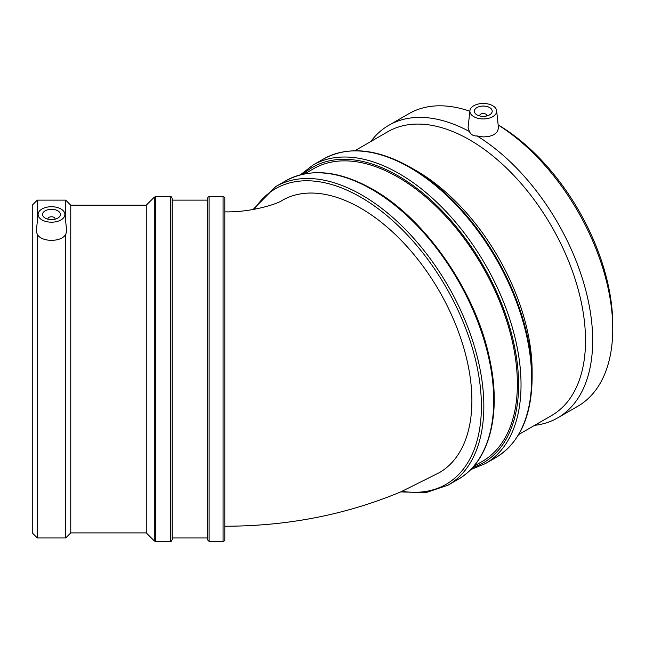 <?xml version="1.0" encoding="UTF-8"?>
<svg xmlns="http://www.w3.org/2000/svg" width="645" height="645" viewBox="0 0 645 645"><rect width="100%" height="100%" fill="white"/><g stroke="black" fill="none" stroke-linecap="round" stroke-linejoin="round"><path stroke-width="0.97" d="M224.799 211.866C252.074 212.487 278.527 203.441 282.147 200.41A157.178 90.752 60 0 1 439.334 291.161A157.178 90.752 60 0 1 439.334 472.656L401.295 491.651C346.397 514.678 287.565 526.199 224.799 526.231M55.018 219.195A3.572 2.064 0 0 0 55.075 218.832A3.572 2.064 0 0 0 51.503 216.768A3.572 2.064 0 0 0 47.932 218.832A3.572 2.064 0 0 0 47.988 219.195M60.436 214.454A8.933 5.16 180 0 1 51.503 219.614A8.933 5.16 180 0 1 42.57 214.454A8.933 5.16 180 0 1 51.503 209.303A8.933 5.16 180 0 1 60.436 214.454M64.903 214.454A13.4 7.732 180 0 1 51.092 222.186A13.4 7.732 180 0 1 38.136 213.979A13.4 7.732 180 0 1 38.99 211.689A13.4 7.732 180 0 1 53.527 206.811A13.4 7.732 180 0 1 64.879 213.979A13.4 7.732 180 0 1 64.903 214.454M64.879 213.979L66.749 231.442L65.693 234.328C61.614 242.343 41.393 242.343 37.321 234.328L36.257 231.442L38.136 213.979M37.321 234.328L37.321 537.962L32.25 532.899L32.25 205.199L37.321 200.127L65.693 200.127L70.757 205.199L70.757 532.899L65.693 537.962L65.693 234.328M65.693 200.127L65.693 221.582M224.799 539.688L224.799 198.402C224.057 196.814 223.476 196.233 223.073 196.685L223.073 541.413C223.476 541.856 224.057 541.284 224.799 539.688M209.109 196.685C208.698 196.233 208.125 196.814 207.384 198.402L207.384 539.688L209.109 541.413L209.109 196.685L223.073 196.685M172.199 539.688L172.199 198.402C171.481 196.822 170.909 196.249 170.474 196.685L170.474 541.413C170.877 541.856 171.449 541.284 172.199 539.688M70.757 205.199L146.262 205.199L146.262 532.899L154.276 540.905L155.493 541.413L155.493 196.685L170.474 196.685M37.321 200.127L37.321 221.582M479.759 115.939A3.572 2.064 180 0 1 479.703 115.576A3.572 2.064 180 0 1 483.274 113.512A3.572 2.064 180 0 1 486.846 115.576A3.572 2.064 180 0 1 486.79 115.939M476.961 114.85A8.933 5.16 180 0 1 474.349 111.198A8.933 5.16 180 0 1 483.274 106.046A8.933 5.16 180 0 1 492.208 111.198A8.933 5.16 180 0 1 486.693 115.963A8.933 5.16 180 0 1 476.961 114.85M473.801 116.672A13.4 7.732 180 0 1 469.907 110.722A13.4 7.732 180 0 1 480.888 103.587A13.4 7.732 180 0 1 495.505 108.046A13.4 7.732 180 0 1 496.65 110.722A13.4 7.732 180 0 1 488.781 118.253A13.4 7.732 180 0 1 473.801 116.672M496.65 110.722L498.488 128.153L497.343 131.717L494.054 134.652L489.112 136.474L483.29 136.934L477.082 135.95C473.503 136.151 470.939 134.676 469.407 131.516L468.093 127.637L469.907 110.722M518.677 434.553L551.588 415.549A163.846 94.597 -120 0 0 585.523 340.544A163.846 94.597 -120 0 0 514 175.65A163.846 94.597 -120 0 0 387.734 131.757L354.831 150.753M534.632 425.337A168.917 97.524 -120 0 0 557.699 417.871A168.917 97.524 -120 0 0 592.682 340.544A168.917 97.524 -120 0 0 477.082 135.95M469.407 131.516A168.917 97.524 -120 0 0 388.79 125.299A168.917 97.524 -120 0 0 370.786 141.537M473.607 466.416L482.396 461.344A168.917 97.524 -120 0 0 517.379 384.025A168.917 97.524 -120 0 0 443.647 214.027A168.917 97.524 -120 0 0 313.478 168.772L304.698 173.844M532.125 371.367A163.846 94.597 -120 0 0 416.275 170.691L410.607 167.426A171.86 99.225 -120 0 1 532.125 377.906L532.125 371.367M557.699 417.871L577.767 406.286A168.917 97.524 -120 0 0 612.75 328.958L612.75 324.822A163.846 94.597 -120 0 0 498.166 124.896M612.75 328.958A168.917 97.524 -120 0 0 498.182 125.009M469.85 111.222A168.917 97.524 -120 0 0 408.849 113.713L388.79 125.299M146.262 205.199L154.276 197.185L154.276 540.905M254.42 209.278A170.643 98.516 60 0 1 360.74 197.209A170.643 98.516 60 0 1 481.404 406.197A170.643 98.516 60 0 1 402.109 491.305M400.706 491.901L426.047 492.627L448.138 485.104A172.36 99.515 -120 0 0 483.839 406.197A172.36 99.515 -120 0 0 361.958 195.096A172.36 99.515 -120 0 0 275.778 186.558L253.033 209.52M275.778 186.558L285.654 180.858A172.36 99.515 60 0 1 371.834 189.396A172.36 99.515 60 0 1 493.715 400.497A172.36 99.515 60 0 1 458.015 479.404L448.138 485.104M303.094 174.174A170.643 98.516 60 0 1 397.933 175.73A170.643 98.516 60 0 1 518.596 384.726A170.643 98.516 60 0 1 472.527 467.641M470.608 469.665L485.338 463.626A172.36 99.515 -120 0 0 521.031 384.726A172.36 99.515 -120 0 0 399.15 173.626A172.36 99.515 -120 0 0 312.97 165.088L300.385 174.819M312.97 165.088L323.564 158.968A172.36 99.515 60 0 1 409.744 167.506A172.36 99.515 60 0 1 531.625 378.607A172.36 99.515 60 0 1 495.924 457.515L485.338 463.626M209.109 541.413L223.073 541.413M155.493 541.413L170.474 541.413M154.276 197.185L155.493 196.685M37.321 537.962L65.693 537.962M70.757 532.899L146.262 532.899M172.199 537.962L207.384 537.962M172.199 200.127L207.384 200.127M458.015 479.404C489.636 461.747 501.858 413.469 489.507 358.314C475.728 291.476 425.627 218.921 372.697 189.308C339.173 170.449 310.156 167.636 285.654 180.858M495.924 457.515C519.628 442.905 531.698 416.372 532.125 377.906M323.564 158.968C348.066 145.746 377.083 148.56 410.607 167.426"/></g></svg>
